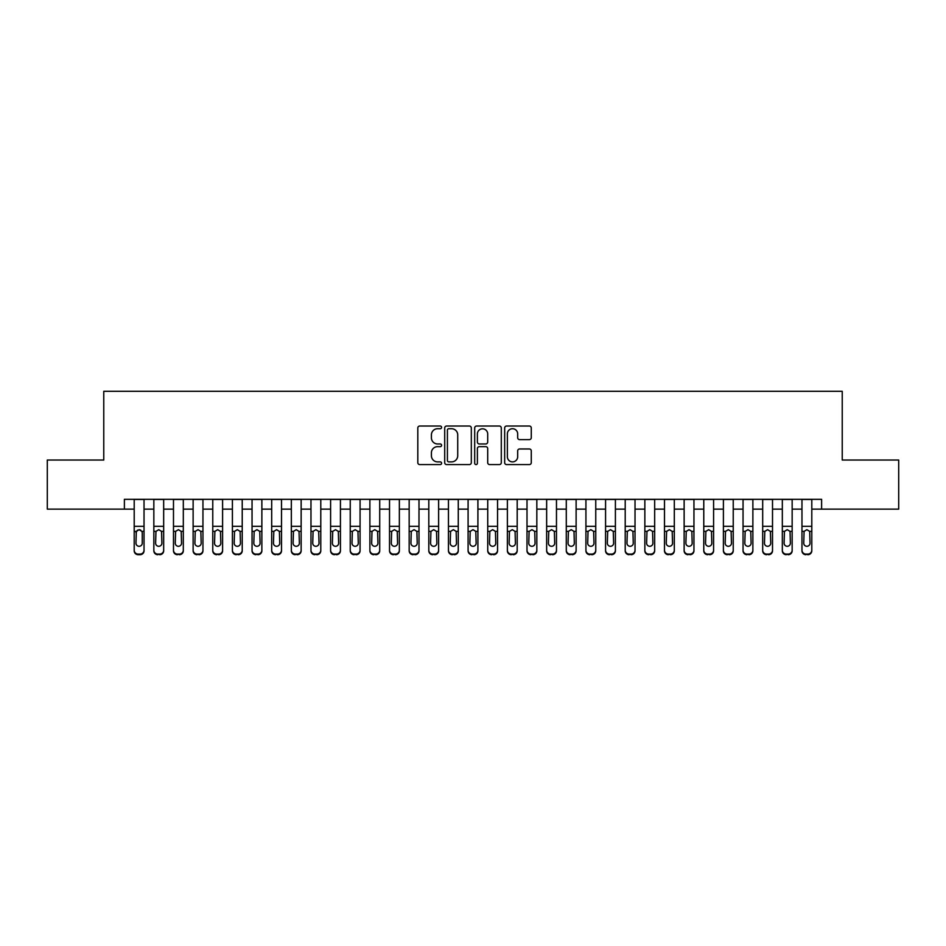 <?xml version="1.0" encoding="UTF-8"?>
<svg xmlns="http://www.w3.org/2000/svg" width="946" height="946" viewBox="0 0 946 946"><rect width="100%" height="100%" fill="white"/><g stroke="black" fill="none" stroke-linecap="round" stroke-linejoin="round"><path stroke-width="1.42" d="M441.581 427.379A1.348 1.348 0 0 0 440.233 426.031L419.74 426.031A1.927 1.927 0 0 0 417.813 427.959L417.813 462.653A1.927 1.927 0 0 0 419.74 464.581L440.233 464.581A1.348 1.348 0 0 0 441.581 463.233A1.348 1.348 0 0 0 440.233 461.885L437.572 461.885A6.173 6.173 0 0 1 431.411 455.712L431.411 452.827A6.173 6.173 0 0 1 437.572 446.654L440.233 446.654A1.348 1.348 0 0 0 441.581 445.306A1.348 1.348 0 0 0 440.233 443.958L437.572 443.958A6.173 6.173 0 0 1 431.411 437.785L431.411 434.9A6.173 6.173 0 0 1 437.572 428.727L440.233 428.727A1.348 1.348 0 0 0 441.581 427.379M529.346 439.618A1.927 1.927 0 0 0 531.274 437.691L531.274 427.959A1.927 1.927 0 0 0 529.346 426.031L506.595 426.031A1.927 1.927 0 0 0 504.667 427.959L504.667 462.653A1.927 1.927 0 0 0 506.595 464.581L529.346 464.581A1.927 1.927 0 0 0 531.274 462.653L531.274 450.899A1.927 1.927 0 0 0 529.346 448.972L519.602 448.972A1.927 1.927 0 0 0 517.675 450.899L517.675 456.729A5.156 5.156 0 0 1 512.519 461.885A5.156 5.156 0 0 1 507.363 456.729L507.363 433.883A5.156 5.156 0 0 1 512.519 428.727A5.156 5.156 0 0 1 517.675 433.883L517.675 437.691A1.927 1.927 0 0 0 519.602 439.618L529.346 439.618M124.387 509.137L47.3 509.137L47.3 460.04L103.764 460.04L103.764 391.301L842.236 391.301L842.236 460.04L898.7 460.04L898.7 509.137L821.613 509.137L821.613 499.322L124.387 499.322L124.387 509.137L134.202 509.137M471.309 427.959A1.927 1.927 0 0 0 469.382 426.031L446.642 426.031A1.927 1.927 0 0 0 444.715 427.959L444.715 462.653A1.927 1.927 0 0 0 446.642 464.581L469.382 464.581A1.927 1.927 0 0 0 471.309 462.653L471.309 427.959M476.618 426.031L499.358 426.031A1.927 1.927 0 0 1 501.285 427.959L501.285 462.653A1.927 1.927 0 0 1 499.358 464.581L489.626 464.581A1.927 1.927 0 0 1 487.698 462.653L487.698 448.581A1.927 1.927 0 0 0 485.771 446.654L479.315 446.654A1.927 1.927 0 0 0 477.387 448.581L477.387 463.233A1.348 1.348 0 0 1 476.039 464.581A1.348 1.348 0 0 1 474.691 463.233L474.691 427.959A1.927 1.927 0 0 1 476.618 426.031M144.029 509.137L153.843 509.137M163.67 509.137L173.485 509.137M183.311 509.137L193.126 509.137M202.952 509.137L212.767 509.137M222.594 509.137L232.409 509.137M242.223 509.137L252.05 509.137M261.865 509.137L271.691 509.137M281.506 509.137L291.333 509.137M301.147 509.137L310.974 509.137M320.789 509.137L330.603 509.137M340.43 509.137L350.245 509.137M360.071 509.137L369.886 509.137M379.713 509.137L389.527 509.137M399.354 509.137L409.169 509.137M418.995 509.137L428.81 509.137M438.625 509.137L448.451 509.137M458.266 509.137L468.093 509.137M477.907 509.137L487.734 509.137M497.549 509.137L507.375 509.137M517.19 509.137L527.005 509.137M536.831 509.137L546.646 509.137M556.473 509.137L566.287 509.137M576.114 509.137L585.929 509.137M595.755 509.137L605.57 509.137M615.397 509.137L625.211 509.137M635.026 509.137L644.853 509.137M654.667 509.137L664.494 509.137M674.309 509.137L684.135 509.137M693.95 509.137L703.777 509.137M713.591 509.137L723.406 509.137M733.233 509.137L743.048 509.137M752.874 509.137L762.689 509.137M772.515 509.137L782.33 509.137M792.157 509.137L801.972 509.137M811.798 509.137L821.613 509.137M448.759 428.727A1.348 1.348 0 0 0 447.411 430.075L447.411 460.536A1.348 1.348 0 0 0 448.759 461.885L451.549 461.885A6.173 6.173 0 0 0 457.722 455.712L457.722 434.9A6.173 6.173 0 0 0 451.549 428.727L448.759 428.727M487.698 433.978A5.156 5.156 0 0 0 482.543 428.822A5.156 5.156 0 0 0 477.387 433.978L477.387 442.03A1.927 1.927 0 0 0 479.315 443.958L485.771 443.958A1.927 1.927 0 0 0 487.698 442.03L487.698 433.978M134.202 531.995L134.202 550.194A3.926 3.902 -0 0 0 138.14 554.084L140.103 554.084A3.926 3.902 -0 0 0 144.029 550.194L144.029 550.809A3.926 3.902 180 0 1 140.103 554.699L140.103 554.084M142.255 543.181L142.255 532.835L142.255 543.181A3.145 3.122 180 0 1 139.121 546.291A3.145 3.122 180 0 0 142.255 543.181M135.976 543.796L135.976 543.181A3.145 3.122 180 0 0 139.121 546.291M137.477 530.138L135.976 532.586M140.753 530.138L139.121 529.677L141.912 531.38L142.255 532.835M144.029 499.322L144.029 550.194M134.202 499.322L134.202 550.809A3.926 3.902 180 0 0 138.14 554.699L140.103 554.699M134.202 531.38L136.319 531.38L135.976 543.181M136.319 531.38L139.121 529.677M163.67 499.322L163.67 550.809A3.926 3.902 180 0 1 159.744 554.699L159.744 554.084A3.926 3.902 0 0 0 163.67 550.194L163.67 550.809M153.843 499.322L153.843 550.194A3.926 3.902 0 0 0 157.781 554.084L159.744 554.084M157.781 554.084L159.744 554.699M157.781 554.699A3.926 3.902 180 0 1 153.843 550.809L153.843 550.194L153.843 550.809M161.553 531.38L161.896 543.181A3.145 3.122 180 0 1 158.762 546.291A3.145 3.122 180 0 1 155.617 543.181L155.96 531.38L158.762 529.677L161.553 531.38L163.67 531.38M183.311 499.322L183.311 550.809A3.926 3.902 180 0 1 179.385 554.699L179.385 554.084A3.926 3.902 0 0 0 183.311 550.194L183.311 550.809M173.485 499.322L173.485 550.194A3.926 3.902 0 0 0 177.41 554.084L179.385 554.084M177.41 554.084L179.385 554.699M177.41 554.699A3.926 3.902 180 0 1 173.485 550.809L173.485 550.194L173.485 550.809M181.194 531.38L181.537 543.181A3.145 3.122 180 0 1 178.404 546.291A3.145 3.122 180 0 1 175.258 543.181L175.601 531.38L178.404 529.677L181.194 531.38L183.311 531.38M202.952 499.322L202.952 550.809A3.926 3.902 180 0 1 199.015 554.699L199.015 554.084A3.926 3.902 0 0 0 202.952 550.194L202.952 550.809M193.126 499.322L193.126 550.194A3.926 3.902 0 0 0 197.052 554.084L199.015 554.084M197.052 554.084L199.015 554.699M197.052 554.699A3.926 3.902 180 0 1 193.126 550.809L193.126 550.194L193.126 550.809M200.836 531.38L201.179 543.181A3.145 3.122 180 0 1 198.033 546.291A3.145 3.122 180 0 1 194.9 543.181L195.243 531.38L198.033 529.677L200.836 531.38L202.952 531.38M222.594 499.322L222.594 550.809A3.926 3.902 180 0 1 218.656 554.699L218.656 554.084A3.926 3.902 0 0 0 222.594 550.194L222.594 550.809M212.767 499.322L212.767 550.194A3.926 3.902 0 0 0 216.693 554.084L218.656 554.084M216.693 554.084L218.656 554.699M216.693 554.699A3.926 3.902 180 0 1 212.767 550.809L212.767 550.194L212.767 550.809M220.477 531.38L220.82 543.181A3.145 3.122 180 0 1 217.675 546.291A3.145 3.122 180 0 1 214.541 543.181L214.884 531.38L217.675 529.677L220.477 531.38L222.594 531.38M242.223 499.322L242.223 550.809A3.926 3.902 180 0 1 238.297 554.699L238.297 554.084A3.926 3.902 0 0 0 242.223 550.194L242.223 550.809M232.409 499.322L232.409 550.194A3.926 3.902 0 0 0 236.334 554.084L238.297 554.084M236.334 554.084L238.297 554.699M236.334 554.699A3.926 3.902 180 0 1 232.409 550.809L232.409 550.194L232.409 550.809M240.118 531.38L240.461 543.181A3.145 3.122 180 0 1 237.316 546.291A3.145 3.122 180 0 1 234.17 543.181L234.525 531.38L237.316 529.677L240.118 531.38L242.223 531.38M261.865 499.322L261.865 550.809A3.926 3.902 180 0 1 257.939 554.699L257.939 554.084A3.926 3.902 0 0 0 261.865 550.194L261.865 550.809M252.05 499.322L252.05 550.194A3.926 3.902 0 0 0 255.976 554.084L257.939 554.084M255.976 554.084L257.939 554.699M255.976 554.699A3.926 3.902 180 0 1 252.05 550.809L252.05 550.194L252.05 550.809M259.748 531.38L260.103 543.181A3.145 3.122 180 0 1 256.957 546.291A3.145 3.122 180 0 1 253.812 543.181L254.167 531.38L256.957 529.677L259.748 531.38L261.865 531.38M281.506 499.322L281.506 550.809A3.926 3.902 180 0 1 277.58 554.699L277.58 554.084A3.926 3.902 0 0 0 281.506 550.194L281.506 550.809M271.691 499.322L271.691 550.194A3.926 3.902 0 0 0 275.617 554.084L277.58 554.084M275.617 554.084L277.58 554.699M275.617 554.699A3.926 3.902 180 0 1 271.691 550.809L271.691 550.194L271.691 550.809M279.389 531.38L279.744 543.181A3.145 3.122 180 0 1 276.599 546.291A3.145 3.122 180 0 1 273.453 543.181L273.808 531.38L276.599 529.677L279.389 531.38L281.506 531.38M301.147 499.322L301.147 550.809A3.926 3.902 180 0 1 297.221 554.699L297.221 554.084A3.926 3.902 0 0 0 301.147 550.194L301.147 550.809M291.333 499.322L291.333 550.194A3.926 3.902 0 0 0 295.258 554.084L297.221 554.084M295.258 554.084L297.221 554.699M295.258 554.699A3.926 3.902 180 0 1 291.333 550.809L291.333 550.194L291.333 550.809M299.031 531.38L299.385 543.181A3.145 3.122 180 0 1 296.24 546.291A3.145 3.122 180 0 1 293.094 543.181L293.449 531.38L296.24 529.677L299.031 531.38L301.147 531.38M320.789 499.322L320.789 550.809A3.926 3.902 180 0 1 316.863 554.699L316.863 554.084A3.926 3.902 0 0 0 320.789 550.194L320.789 550.809M310.974 499.322L310.974 550.194A3.926 3.902 0 0 0 314.9 554.084L316.863 554.084M314.9 554.084L316.863 554.699M314.9 554.699A3.926 3.902 180 0 1 310.974 550.809L310.974 550.194L310.974 550.809M318.672 531.38L319.027 543.181A3.145 3.122 180 0 1 315.881 546.291A3.145 3.122 180 0 1 312.736 543.181L313.079 531.38L315.881 529.677L318.672 531.38L320.789 531.38M340.43 499.322L340.43 550.809A3.926 3.902 180 0 1 336.504 554.699L336.504 554.084A3.926 3.902 0 0 0 340.43 550.194L340.43 550.809M330.603 499.322L330.603 550.194A3.926 3.902 0 0 0 334.541 554.084L336.504 554.084M334.541 554.084L336.504 554.699M334.541 554.699A3.926 3.902 180 0 1 330.603 550.809L330.603 550.194L330.603 550.809M338.313 531.38L338.656 543.181A3.145 3.122 180 0 1 335.523 546.291A3.145 3.122 180 0 1 332.377 543.181L332.72 531.38L335.523 529.677L338.313 531.38L340.43 531.38M360.071 499.322L360.071 550.809A3.926 3.902 180 0 1 356.145 554.699L356.145 554.084A3.926 3.902 0 0 0 360.071 550.194L360.071 550.809M350.245 499.322L350.245 550.194A3.926 3.902 0 0 0 354.182 554.084L356.145 554.084M354.182 554.084L356.145 554.699M354.182 554.699A3.926 3.902 180 0 1 350.245 550.809L350.245 550.194L350.245 550.809M357.955 531.38L358.298 543.181A3.145 3.122 180 0 1 355.164 546.291A3.145 3.122 180 0 1 352.018 543.181L352.361 531.38L355.164 529.677L357.955 531.38L360.071 531.38M379.713 499.322L379.713 550.809A3.926 3.902 180 0 1 375.787 554.699L375.787 554.084A3.926 3.902 0 0 0 379.713 550.194L379.713 550.809M369.886 499.322L369.886 550.194A3.926 3.902 0 0 0 373.812 554.084L375.787 554.084M373.812 554.084L375.787 554.699M373.812 554.699A3.926 3.902 180 0 1 369.886 550.809L369.886 550.194L369.886 550.809M377.596 531.38L377.939 543.181A3.145 3.122 180 0 1 374.805 546.291A3.145 3.122 180 0 1 371.66 543.181L372.003 531.38L374.805 529.677L377.596 531.38L379.713 531.38M399.354 499.322L399.354 550.809A3.926 3.902 180 0 1 395.416 554.699L395.416 554.084A3.926 3.902 0 0 0 399.354 550.194L399.354 550.809M389.527 499.322L389.527 550.194A3.926 3.902 0 0 0 393.453 554.084L395.416 554.084M393.453 554.084L395.416 554.699M393.453 554.699A3.926 3.902 180 0 1 389.527 550.809L389.527 550.194L389.527 550.809M397.237 531.38L397.58 543.181A3.145 3.122 180 0 1 394.435 546.291A3.145 3.122 180 0 1 391.301 543.181L391.644 531.38L394.435 529.677L397.237 531.38L399.354 531.38M418.995 499.322L418.995 550.809A3.926 3.902 180 0 1 415.058 554.699L415.058 554.084A3.926 3.902 0 0 0 418.995 550.194L418.995 550.809M409.169 499.322L409.169 550.194A3.926 3.902 0 0 0 413.095 554.084L415.058 554.084M413.095 554.084L415.058 554.699M413.095 554.699A3.926 3.902 180 0 1 409.169 550.809L409.169 550.194L409.169 550.809M416.879 531.38L417.221 543.181A3.145 3.122 180 0 1 414.076 546.291A3.145 3.122 180 0 1 410.942 543.181L411.285 531.38L414.076 529.677L416.879 531.38L418.995 531.38M438.625 499.322L438.625 550.809A3.926 3.902 180 0 1 434.699 554.699L434.699 554.084A3.926 3.902 0 0 0 438.625 550.194L438.625 550.809M428.81 499.322L428.81 550.194A3.926 3.902 0 0 0 432.736 554.084L434.699 554.084M432.736 554.084L434.699 554.699M432.736 554.699A3.926 3.902 180 0 1 428.81 550.809L428.81 550.194L428.81 550.809M436.52 531.38L436.863 543.181A3.145 3.122 180 0 1 433.717 546.291A3.145 3.122 180 0 1 430.572 543.181L430.927 531.38L433.717 529.677L436.52 531.38L438.625 531.38M458.266 499.322L458.266 550.809A3.926 3.902 180 0 1 454.34 554.699L454.34 554.084A3.926 3.902 0 0 0 458.266 550.194L458.266 550.809M448.451 499.322L448.451 550.194A3.926 3.902 0 0 0 452.377 554.084L454.34 554.084M452.377 554.084L454.34 554.699M452.377 554.699A3.926 3.902 180 0 1 448.451 550.809L448.451 550.194L448.451 550.809M456.149 531.38L456.504 543.181A3.145 3.122 180 0 1 453.359 546.291A3.145 3.122 180 0 1 450.213 543.181L450.568 531.38L453.359 529.677L456.149 531.38L458.266 531.38M477.907 499.322L477.907 550.809A3.926 3.902 180 0 1 473.981 554.699L473.981 554.084A3.926 3.902 0 0 0 477.907 550.194L477.907 550.809M468.093 499.322L468.093 550.194A3.926 3.902 0 0 0 472.019 554.084L473.981 554.084M472.019 554.084L473.981 554.699M472.019 554.699A3.926 3.902 180 0 1 468.093 550.809L468.093 550.194L468.093 550.809M475.791 531.38L476.145 543.181A3.145 3.122 180 0 1 473 546.291A3.145 3.122 180 0 1 469.855 543.181L470.209 531.38L473 529.677L475.791 531.38L477.907 531.38M497.549 499.322L497.549 550.809A3.926 3.902 180 0 1 493.623 554.699L493.623 554.084A3.926 3.902 0 0 0 497.549 550.194L497.549 550.809M487.734 499.322L487.734 550.194A3.926 3.902 0 0 0 491.66 554.084L493.623 554.084M491.66 554.084L493.623 554.699M491.66 554.699A3.926 3.902 180 0 1 487.734 550.809L487.734 550.194L487.734 550.809M495.432 531.38L495.787 543.181A3.145 3.122 180 0 1 492.641 546.291A3.145 3.122 180 0 1 489.496 543.181L489.851 531.38L492.641 529.677L495.432 531.38L497.549 531.38M517.19 499.322L517.19 550.809A3.926 3.902 180 0 1 513.264 554.699L513.264 554.084A3.926 3.902 0 0 0 517.19 550.194L517.19 550.809M507.375 499.322L507.375 550.194A3.926 3.902 0 0 0 511.301 554.084L513.264 554.084M511.301 554.084L513.264 554.699M511.301 554.699A3.926 3.902 180 0 1 507.375 550.809L507.375 550.194L507.375 550.809M515.073 531.38L515.428 543.181A3.145 3.122 180 0 1 512.283 546.291A3.145 3.122 180 0 1 509.137 543.181L509.48 531.38L512.283 529.677L515.073 531.38L517.19 531.38M536.831 499.322L536.831 550.809A3.926 3.902 180 0 1 532.905 554.699L532.905 554.084A3.926 3.902 0 0 0 536.831 550.194L536.831 550.809M527.005 499.322L527.005 550.194A3.926 3.902 0 0 0 530.942 554.084L532.905 554.084M530.942 554.084L532.905 554.699M530.942 554.699A3.926 3.902 180 0 1 527.005 550.809L527.005 550.194L527.005 550.809M534.715 531.38L535.058 543.181A3.145 3.122 180 0 1 531.924 546.291A3.145 3.122 180 0 1 528.779 543.181L529.121 531.38L531.924 529.677L534.715 531.38L536.831 531.38M556.473 499.322L556.473 550.809A3.926 3.902 180 0 1 552.547 554.699L552.547 554.084A3.926 3.902 0 0 0 556.473 550.194L556.473 550.809M546.646 499.322L546.646 550.194A3.926 3.902 0 0 0 550.584 554.084L552.547 554.084M550.584 554.084L552.547 554.699M550.584 554.699A3.926 3.902 180 0 1 546.646 550.809L546.646 550.194L546.646 550.809M554.356 531.38L554.699 543.181A3.145 3.122 180 0 1 551.565 546.291A3.145 3.122 180 0 1 548.42 543.181L548.763 531.38L551.565 529.677L554.356 531.38L556.473 531.38M576.114 499.322L576.114 550.809A3.926 3.902 180 0 1 572.188 554.699L572.188 554.084A3.926 3.902 0 0 0 576.114 550.194L576.114 550.809M566.287 499.322L566.287 550.194A3.926 3.902 0 0 0 570.213 554.084L572.188 554.084M570.213 554.084L572.188 554.699M570.213 554.699A3.926 3.902 180 0 1 566.287 550.809L566.287 550.194L566.287 550.809M573.997 531.38L574.34 543.181A3.145 3.122 180 0 1 571.195 546.291A3.145 3.122 180 0 1 568.061 543.181L568.404 531.38L571.195 529.677L573.997 531.38L576.114 531.38M595.755 499.322L595.755 550.809A3.926 3.902 180 0 1 591.818 554.699L591.818 554.084A3.926 3.902 0 0 0 595.755 550.194L595.755 550.809M585.929 499.322L585.929 550.194A3.926 3.902 0 0 0 589.855 554.084L591.818 554.084M589.855 554.084L591.818 554.699M589.855 554.699A3.926 3.902 180 0 1 585.929 550.809L585.929 550.194L585.929 550.809M593.639 531.38L593.982 543.181A3.145 3.122 180 0 1 590.836 546.291A3.145 3.122 180 0 1 587.703 543.181L588.045 531.38L590.836 529.677L593.639 531.38L595.755 531.38M615.397 499.322L615.397 550.809A3.926 3.902 180 0 1 611.459 554.699L611.459 554.084A3.926 3.902 0 0 0 615.397 550.194L615.397 550.809M605.57 499.322L605.57 550.194A3.926 3.902 0 0 0 609.496 554.084L611.459 554.084M609.496 554.084L611.459 554.699M609.496 554.699A3.926 3.902 180 0 1 605.57 550.809L605.57 550.194L605.57 550.809M613.28 531.38L613.623 543.181A3.145 3.122 180 0 1 610.477 546.291A3.145 3.122 180 0 1 607.344 543.181L607.687 531.38L610.477 529.677L613.28 531.38L615.397 531.38M635.026 499.322L635.026 550.809A3.926 3.902 180 0 1 631.1 554.699L631.1 554.084A3.926 3.902 0 0 0 635.026 550.194L635.026 550.809M625.211 499.322L625.211 550.194A3.926 3.902 0 0 0 629.137 554.084L631.1 554.084M629.137 554.084L631.1 554.699M629.137 554.699A3.926 3.902 180 0 1 625.211 550.809L625.211 550.194L625.211 550.809M632.921 531.38L633.264 543.181A3.145 3.122 180 0 1 630.119 546.291A3.145 3.122 180 0 1 626.973 543.181L627.328 531.38L630.119 529.677L632.921 531.38L635.026 531.38M654.667 499.322L654.667 550.809A3.926 3.902 180 0 1 650.742 554.699L650.742 554.084A3.926 3.902 0 0 0 654.667 550.194L654.667 550.809M644.853 499.322L644.853 550.194A3.926 3.902 0 0 0 648.779 554.084L650.742 554.084M648.779 554.084L650.742 554.699M648.779 554.699A3.926 3.902 180 0 1 644.853 550.809L644.853 550.194L644.853 550.809M652.551 531.38L652.906 543.181A3.145 3.122 180 0 1 649.76 546.291A3.145 3.122 180 0 1 646.615 543.181L646.969 531.38L649.76 529.677L652.551 531.38L654.667 531.38M674.309 499.322L674.309 550.809A3.926 3.902 180 0 1 670.383 554.699L670.383 554.084A3.926 3.902 0 0 0 674.309 550.194L674.309 550.809M664.494 499.322L664.494 550.194A3.926 3.902 0 0 0 668.42 554.084L670.383 554.084M668.42 554.084L670.383 554.699M668.42 554.699A3.926 3.902 180 0 1 664.494 550.809L664.494 550.194L664.494 550.809M672.192 531.38L672.547 543.181A3.145 3.122 180 0 1 669.401 546.291A3.145 3.122 180 0 1 666.256 543.181L666.611 531.38L669.401 529.677L672.192 531.38L674.309 531.38M693.95 499.322L693.95 550.809A3.926 3.902 180 0 1 690.024 554.699L690.024 554.084A3.926 3.902 0 0 0 693.95 550.194L693.95 550.809M684.135 499.322L684.135 550.194A3.926 3.902 0 0 0 688.061 554.084L690.024 554.084M688.061 554.084L690.024 554.699M688.061 554.699A3.926 3.902 180 0 1 684.135 550.809L684.135 550.194L684.135 550.809M691.833 531.38L692.188 543.181A3.145 3.122 180 0 1 689.043 546.291A3.145 3.122 180 0 1 685.897 543.181L686.252 531.38L689.043 529.677L691.833 531.38L693.95 531.38M713.591 499.322L713.591 550.809A3.926 3.902 180 0 1 709.666 554.699L709.666 554.084A3.926 3.902 0 0 0 713.591 550.194L713.591 550.809M703.777 499.322L703.777 550.194A3.926 3.902 0 0 0 707.703 554.084L709.666 554.084M707.703 554.084L709.666 554.699M707.703 554.699A3.926 3.902 180 0 1 703.777 550.809L703.777 550.194L703.777 550.809M711.475 531.38L711.83 543.181A3.145 3.122 180 0 1 708.684 546.291A3.145 3.122 180 0 1 705.539 543.181L705.882 531.38L708.684 529.677L711.475 531.38L713.591 531.38M733.233 499.322L733.233 550.809A3.926 3.902 180 0 1 729.307 554.699L729.307 554.084A3.926 3.902 0 0 0 733.233 550.194L733.233 550.809M723.406 499.322L723.406 550.194A3.926 3.902 0 0 0 727.344 554.084L729.307 554.084M727.344 554.084L729.307 554.699M727.344 554.699A3.926 3.902 180 0 1 723.406 550.809L723.406 550.194L723.406 550.809M731.116 531.38L731.459 543.181A3.145 3.122 180 0 1 728.325 546.291A3.145 3.122 180 0 1 725.18 543.181L725.523 531.38L728.325 529.677L731.116 531.38L733.233 531.38M752.874 499.322L752.874 550.809A3.926 3.902 180 0 1 748.948 554.699L748.948 554.084A3.926 3.902 0 0 0 752.874 550.194L752.874 550.809M743.048 499.322L743.048 550.194A3.926 3.902 0 0 0 746.985 554.084L748.948 554.084M746.985 554.084L748.948 554.699M746.985 554.699A3.926 3.902 180 0 1 743.048 550.809L743.048 550.194L743.048 550.809M750.757 531.38L751.1 543.181A3.145 3.122 180 0 1 747.967 546.291A3.145 3.122 180 0 1 744.821 543.181L745.164 531.38L747.967 529.677L750.757 531.38L752.874 531.38M772.515 499.322L772.515 550.809A3.926 3.902 180 0 1 768.59 554.699L768.59 554.084A3.926 3.902 0 0 0 772.515 550.194L772.515 550.809M762.689 499.322L762.689 550.194A3.926 3.902 0 0 0 766.615 554.084L768.59 554.084M766.615 554.084L768.59 554.699M766.615 554.699A3.926 3.902 180 0 1 762.689 550.809L762.689 550.194L762.689 550.809M770.399 531.38L770.742 543.181A3.145 3.122 180 0 1 767.596 546.291A3.145 3.122 180 0 1 764.463 543.181L764.806 531.38L767.596 529.677L770.399 531.38L772.515 531.38M792.157 499.322L792.157 550.809A3.926 3.902 180 0 1 788.219 554.699L788.219 554.084A3.926 3.902 0 0 0 792.157 550.194L792.157 550.809M782.33 499.322L782.33 550.194A3.926 3.902 0 0 0 786.256 554.084L788.219 554.084M786.256 554.084L788.219 554.699M786.256 554.699A3.926 3.902 180 0 1 782.33 550.809L782.33 550.194L782.33 550.809M790.04 531.38L790.383 543.181A3.145 3.122 180 0 1 787.238 546.291A3.145 3.122 180 0 1 784.104 543.181L784.447 531.38L787.238 529.677L790.04 531.38L792.157 531.38M811.798 499.322L811.798 550.809A3.926 3.902 180 0 1 807.86 554.699L807.86 554.084A3.926 3.902 0 0 0 811.798 550.194L811.798 550.809M801.972 499.322L801.972 550.194A3.926 3.902 0 0 0 805.897 554.084L807.86 554.084M805.897 554.084L807.86 554.699M805.897 554.699A3.926 3.902 180 0 1 801.972 550.809L801.972 550.194L801.972 550.809M809.681 531.38L810.024 543.181A3.145 3.122 180 0 1 806.879 546.291A3.145 3.122 180 0 1 803.745 543.181L804.088 531.38L806.879 529.677L809.681 531.38L811.798 531.38M141.912 531.38L144.029 531.38M134.202 526.307L144.029 526.307M134.202 499.453L144.029 499.453M138.14 554.084L138.14 554.699M153.843 531.38L155.96 531.38M153.843 526.307L163.67 526.307M153.843 499.453L163.67 499.453M173.485 531.38L175.601 531.38M173.485 526.307L183.311 526.307M173.485 499.453L183.311 499.453M193.126 531.38L195.243 531.38M193.126 526.307L202.952 526.307M193.126 499.453L202.952 499.453M212.767 531.38L214.884 531.38M212.767 526.307L222.594 526.307M212.767 499.453L222.594 499.453M232.409 531.38L234.525 531.38M232.409 526.307L242.223 526.307M232.409 499.453L242.223 499.453M252.05 531.38L254.167 531.38M252.05 526.307L261.865 526.307M252.05 499.453L261.865 499.453M271.691 531.38L273.808 531.38M271.691 526.307L281.506 526.307M271.691 499.453L281.506 499.453M291.333 531.38L293.449 531.38M291.333 526.307L301.147 526.307M291.333 499.453L301.147 499.453M310.974 531.38L313.079 531.38M310.974 526.307L320.789 526.307M310.974 499.453L320.789 499.453M330.603 531.38L332.72 531.38M330.603 526.307L340.43 526.307M330.603 499.453L340.43 499.453M350.245 531.38L352.361 531.38M350.245 526.307L360.071 526.307M350.245 499.453L360.071 499.453M369.886 531.38L372.003 531.38M369.886 526.307L379.713 526.307M369.886 499.453L379.713 499.453M389.527 531.38L391.644 531.38M389.527 526.307L399.354 526.307M389.527 499.453L399.354 499.453M409.169 531.38L411.285 531.38M409.169 526.307L418.995 526.307M409.169 499.453L418.995 499.453M428.81 531.38L430.927 531.38M428.81 526.307L438.625 526.307M428.81 499.453L438.625 499.453M448.451 531.38L450.568 531.38M448.451 526.307L458.266 526.307M448.451 499.453L458.266 499.453M468.093 531.38L470.209 531.38M468.093 526.307L477.907 526.307M468.093 499.453L477.907 499.453M487.734 531.38L489.851 531.38M487.734 526.307L497.549 526.307M487.734 499.453L497.549 499.453M507.375 531.38L509.48 531.38M507.375 526.307L517.19 526.307M507.375 499.453L517.19 499.453M527.005 531.38L529.121 531.38M527.005 526.307L536.831 526.307M527.005 499.453L536.831 499.453M546.646 531.38L548.763 531.38M546.646 526.307L556.473 526.307M546.646 499.453L556.473 499.453M566.287 531.38L568.404 531.38M566.287 526.307L576.114 526.307M566.287 499.453L576.114 499.453M585.929 531.38L588.045 531.38M585.929 526.307L595.755 526.307M585.929 499.453L595.755 499.453M605.57 531.38L607.687 531.38M605.57 526.307L615.397 526.307M605.57 499.453L615.397 499.453M625.211 531.38L627.328 531.38M625.211 526.307L635.026 526.307M625.211 499.453L635.026 499.453M644.853 531.38L646.969 531.38M644.853 526.307L654.667 526.307M644.853 499.453L654.667 499.453M664.494 531.38L666.611 531.38M664.494 526.307L674.309 526.307M664.494 499.453L674.309 499.453M684.135 531.38L686.252 531.38M684.135 526.307L693.95 526.307M684.135 499.453L693.95 499.453M703.777 531.38L705.882 531.38M703.777 526.307L713.591 526.307M703.777 499.453L713.591 499.453M723.406 531.38L725.523 531.38M723.406 526.307L733.233 526.307M723.406 499.453L733.233 499.453M743.048 531.38L745.164 531.38M743.048 526.307L752.874 526.307M743.048 499.453L752.874 499.453M762.689 531.38L764.806 531.38M762.689 526.307L772.515 526.307M762.689 499.453L772.515 499.453M782.33 531.38L784.447 531.38M782.33 526.307L792.157 526.307M782.33 499.453L792.157 499.453M801.972 531.38L804.088 531.38M801.972 526.307L811.798 526.307M801.972 499.453L811.798 499.453"/></g></svg>
